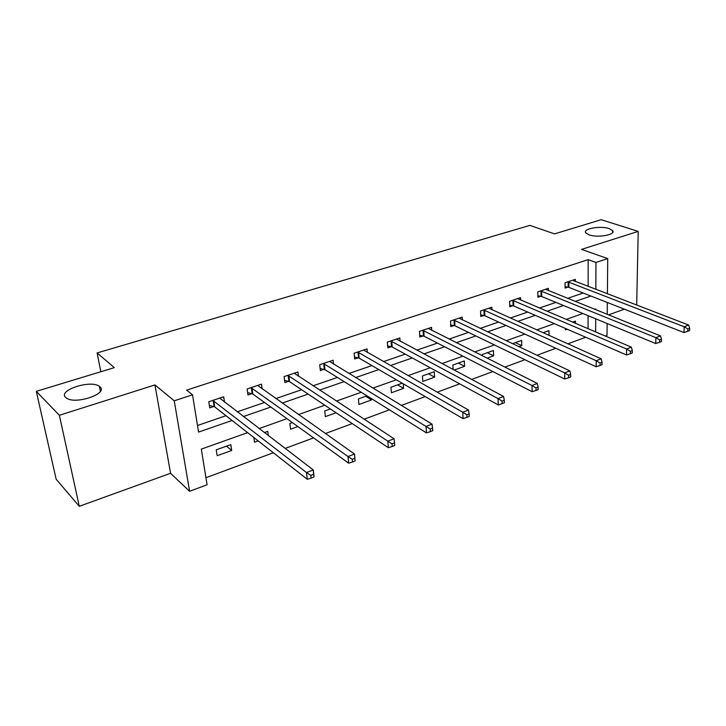 <?xml version="1.0" encoding="UTF-8"?>
<svg xmlns="http://www.w3.org/2000/svg" width="726" height="726" viewBox="0 0 726 726"><rect width="100%" height="100%" fill="white"/><g stroke="black" fill="none" stroke-linecap="round" stroke-linejoin="round"><path stroke-width="1.09" d="M99.898 386.786C108.791 393.546 75.413 404.981 66.411 398.048L65.649 397.421C57.535 390.234 90.968 379.48 99.371 386.368L99.898 386.786M609.196 228.608L612.644 230.614C616.374 234.707 597.797 238.092 589.085 234.861L585.828 232.946C582.107 228.826 600.375 225.468 609.196 228.608M247.639 432.642L201.311 449.113L207.082 484.759L189.604 491.293L174.24 400.806L192.526 394.808L198.561 432.097L232.075 420.472M170.556 473.288L154.947 384.925L59.378 415.29L36.3 391.341L56.156 479.233L79.27 506.303L170.556 473.288L189.604 491.293M608.497 314.893L624.342 309.167M636.185 304.875L636.693 304.693L638.208 231.394L581.535 249.399L607.716 258.592L607.399 293.812M607.136 323.524L607.027 335.385L605.239 336.047M205.939 477.717L273.375 452.77M285.109 448.432L313.605 437.887M325.411 433.522L352.264 423.594M364.125 419.201L389.445 409.836M401.351 405.435L425.227 396.596M437.161 392.185L459.685 383.854M471.646 379.426L492.9 371.567M504.869 367.138L524.925 359.715M536.904 355.286L555.844 348.28M567.805 343.852L585.691 337.245M59.378 415.29L79.27 506.303M36.3 391.341L114.336 367.628L97.102 352.954L529.871 225.387L554.528 233.881L601.21 219.697L638.208 231.394M97.102 352.954L100.823 371.739M588.069 328.742L588.078 315.665M575.473 323.388L575.464 321.119L572.569 322.153M565.391 328.424L565.409 329.885L567.242 329.223M549.038 335.43L548.965 330.62L543.03 332.744M518.827 346.719L521.767 345.658L521.64 340.412L512.456 343.697M487.073 358.19L493.635 355.822L493.444 350.513L482.354 354.488L482.409 355.849M454.149 370.088L464.595 366.312L464.331 360.94L452.879 365.042L453.124 369.534M434.266 371.721L422.432 375.959L422.795 381.413L434.593 377.157L434.266 371.721M402.213 383.201L390.96 387.239L391.405 392.757L403.602 388.356L403.266 383.818M366.957 395.833L358.408 398.901L358.934 404.491L371.549 399.935L371.44 398.619M330.366 408.947L324.731 410.97L325.339 416.633L336.065 412.758M292.36 422.568L289.846 423.467L290.554 429.202L297.887 426.552M268.33 435.618L267.767 431.38L264.373 432.596M253.873 437.515L254.517 442.216L258.184 440.891M230.823 444.621L216.248 449.839L217.165 455.719L231.694 450.465L230.823 444.621M588.124 286.407L588.16 259.645L186.609 390.134L192.526 394.808M197.49 425.5L225.986 415.708M237.22 411.851L264.509 402.476M275.835 398.583L301.626 389.726M313.033 385.805L337.409 377.438M348.888 373.491L371.93 365.577M383.464 361.612L405.244 354.134M416.833 350.15L437.433 343.08M449.049 339.087L468.542 332.39M480.185 328.388L498.617 322.054M510.278 318.052L527.72 312.062M539.4 308.051L555.898 302.379M567.578 298.368L583.187 293.005M575.319 281.479L575.31 279.338L565.046 282.768L565.082 288.086L567.859 287.151M548.393 290.618L548.357 288.34L537.766 291.879L537.866 297.261L540.734 296.299M520.615 300.065L520.551 297.624L509.616 301.281L509.779 306.735L512.737 305.737M491.938 309.82L491.838 307.216L480.548 310.982L480.775 316.509L483.834 315.474M462.317 319.921L462.181 317.117L450.519 321.019L450.819 326.609L453.968 325.538M431.725 330.375L431.534 327.353L419.474 331.383L419.846 337.045L423.113 335.947M400.09 341.211L399.844 337.935L387.366 342.109L387.82 347.836L391.196 346.701M367.365 352.455L367.057 348.888L354.134 353.199L354.678 359.007L358.172 357.836M333.506 364.134L333.107 360.223L319.73 364.697L320.366 370.578L323.987 369.352M298.45 376.277L297.941 371.966L284.084 376.603L284.819 382.557L288.567 381.295M262.131 388.927L261.496 384.145L247.121 388.945L247.956 394.98L251.849 393.673M224.488 402.131L223.69 396.768L208.77 401.75L209.723 407.867L213.762 406.506M154.947 384.925L174.24 400.806M588.16 259.645L595.964 262.449L607.716 258.592M595.756 309.748L595.756 308.913L594.658 309.303M582.851 313.505L566.162 319.431M554.355 323.633L536.705 329.903M524.898 334.096L506.222 340.739M494.424 344.932L474.659 351.956M462.879 356.148L441.962 363.581M430.2 367.755L408.066 375.623M396.351 379.789L372.91 388.12M361.23 392.267L336.419 401.088M324.794 405.226L298.513 414.564M286.961 418.666L259.109 428.567M595.656 331.973L595.719 318.814M607.317 302.479L607.217 314.376M595.846 289.375L595.964 262.449M243.373 416.561L270.834 407.032M282.223 403.084L308.151 394.091M319.621 390.107L344.124 381.613M355.658 377.611L378.809 369.579M390.397 365.559L412.286 357.972M423.911 353.934L444.611 346.765M456.273 342.717L475.839 335.929M487.527 331.873L506.031 325.457M517.738 321.4L535.243 315.329M546.95 311.263L563.503 305.519M575.219 301.462L590.882 296.026M515.396 342.645L521.767 345.658M487.346 352.7L493.635 355.822M458.396 363.073L464.595 366.312M428.503 373.781L434.593 377.157M397.63 384.844L403.602 388.356M365.704 396.287L371.549 399.935M226.494 446.172L231.694 450.465M568.848 282.069L568.875 287.387L683.956 332.572L684.191 326.754L567.823 281.833M687.921 328.942L687.821 331.274L689.6 330.575L689.7 328.252L687.921 328.942L684.191 326.754L688.629 325.039L572.551 280.254M568.875 287.387L565.073 286.688M683.956 332.572L687.821 331.274M689.7 328.252L688.629 325.039M541.65 291.162L541.75 296.544L655.723 343.57L655.896 337.672L540.634 290.917M659.671 339.913L659.598 342.273L661.44 341.556L661.513 339.196L659.671 339.913L655.896 337.672L660.497 335.902L545.516 289.284M541.75 296.544L537.839 295.8M655.723 343.57L659.598 342.273M661.513 339.196L660.497 335.902M513.591 300.537L513.745 305.991L626.484 354.96L626.583 348.988L512.574 300.283M630.413 351.275L630.368 353.662L632.273 352.918L632.319 350.531L630.413 351.275L626.583 348.988L631.348 347.146L517.611 298.604M513.745 305.991L509.734 305.192M626.484 354.96L630.368 353.662M632.319 350.531L631.348 347.146M484.623 310.229L484.841 315.746L596.173 366.766L596.209 360.722L483.607 309.966M600.084 363.054L600.066 365.477L602.045 364.706L602.063 362.283L600.084 363.054L596.209 360.722L601.146 358.807L488.807 308.223M484.841 315.746L480.712 314.893M596.173 366.766L600.066 365.477M602.063 362.283L601.146 358.807M454.685 320.23L454.975 325.82L564.746 379.017L564.701 372.883L453.677 319.957M568.63 375.269L568.649 377.72L570.7 376.921L570.681 374.471L568.63 375.269L564.701 372.883L569.828 370.904L459.05 318.16M454.975 325.82L450.728 324.903M564.746 379.017L568.649 377.72M570.681 374.471L569.828 370.904M423.748 330.575L424.111 336.238L532.14 391.722L532.004 385.506L422.741 330.294M535.988 387.938L536.033 390.434L538.157 389.599L538.111 387.112L535.988 387.938L532.004 385.506L537.322 383.446L428.295 328.433M424.111 336.238L419.728 335.249M532.14 391.722L536.033 390.434M538.111 387.112L537.322 383.446M391.75 341.274L392.194 347.001L498.272 404.917L498.045 398.61L390.751 340.975M502.074 401.106L502.165 403.629L504.37 402.767L504.289 400.253L502.074 401.106L498.045 398.61L503.572 396.478L396.496 339.06M392.194 347.001L387.675 345.948M498.272 404.917L502.165 403.629M504.289 400.253L503.572 396.478M358.635 352.346L359.161 358.145L463.07 418.63L462.752 412.241L357.637 352.037M466.836 414.791L466.963 417.35L469.259 416.461L469.132 413.902L466.836 414.791L462.752 412.241L468.497 410.018L363.59 350.05M359.161 358.145L354.497 357.01M463.07 418.63L466.963 417.35M469.132 413.902L468.497 410.018M324.34 363.808L324.967 369.688L426.471 432.887L426.035 426.416L323.36 363.481M430.182 429.03L430.346 431.625L432.741 430.69L432.578 428.095L430.182 429.03L426.035 426.416L432.015 424.102L329.513 361.43M324.967 369.688L320.139 368.454M426.471 432.887L430.346 431.625M432.578 428.095L432.015 424.102M288.812 375.687L289.538 381.64L388.365 447.733L387.829 441.163L287.841 375.342M392.022 443.849L392.24 446.472L394.726 445.51L394.517 442.878L392.022 443.849L387.829 441.163L394.055 438.758L294.221 373.209M289.538 381.64L284.538 380.306M388.365 447.733L392.24 446.472M394.517 442.878L394.055 438.758M251.986 388.002L252.811 394.036L348.68 463.197L348.017 456.536L251.015 387.639M352.273 459.286L348.017 456.536L354.506 454.031L355.123 460.937L354.869 458.269L352.273 459.286L352.537 461.954L355.123 460.937M257.639 385.433L354.506 454.031L354.869 458.269M252.811 394.036L247.62 392.575M348.68 463.197L352.537 461.954M213.771 400.779L214.705 406.887L307.307 479.314L306.508 472.553L212.818 400.398M310.819 475.376L306.508 472.553L313.278 469.94L314.059 476.692L313.532 474.323L310.819 475.376L311.136 478.089L313.841 477.027M219.688 398.111L313.278 469.94L313.532 474.323M214.705 406.887L209.324 405.299M307.307 479.314L311.136 478.089M568.149 281.888L568.186 287.206M540.961 290.972L541.052 296.353M512.901 300.346L513.064 305.791M483.933 310.02L484.16 315.538M454.004 320.021L454.295 325.602M423.067 330.357L423.44 336.011M391.078 341.048L391.523 346.774M357.963 352.11L358.499 357.909M323.687 363.563L324.313 369.434M288.168 375.424L288.884 381.377M251.341 387.729L252.167 393.755M213.145 400.489L214.079 406.596M612.644 230.614L612.626 232.601M99.371 386.368L100.369 391.332"/></g></svg>
